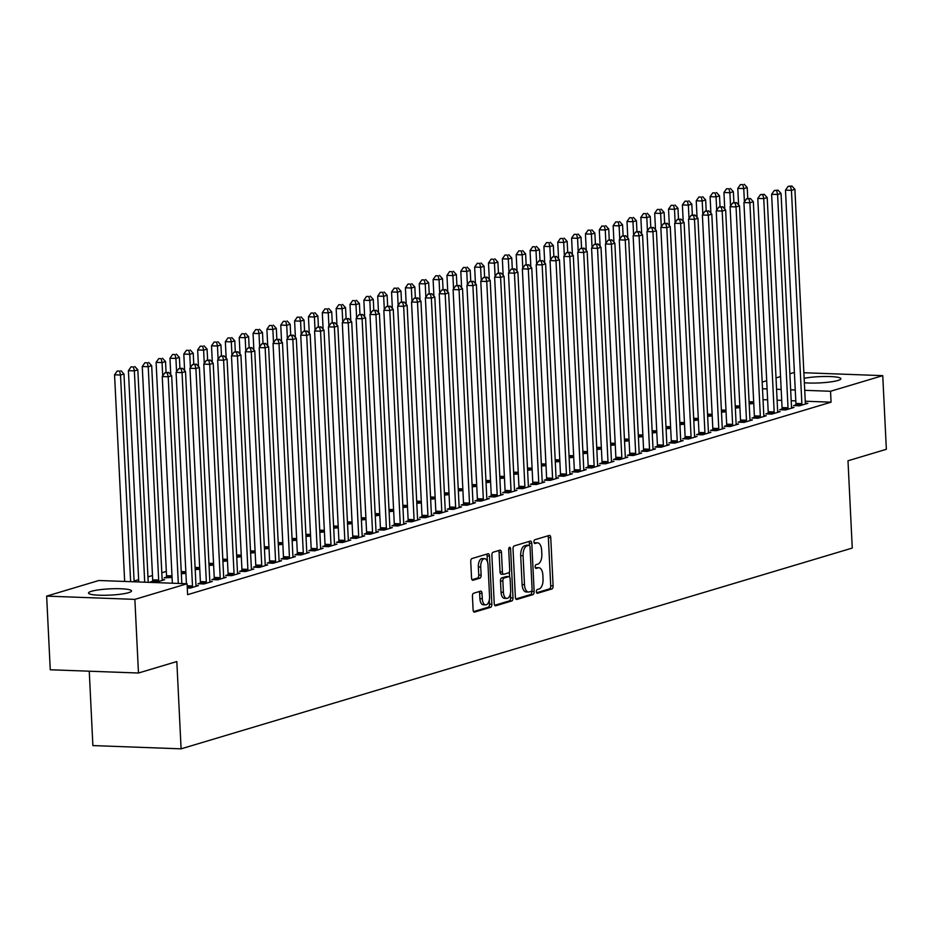 <?xml version="1.0" encoding="UTF-8"?>
<svg xmlns="http://www.w3.org/2000/svg" width="933" height="933" viewBox="0 0 933 933"><rect width="100%" height="100%" fill="white"/><g stroke="black" fill="none" stroke-linecap="round" stroke-linejoin="round"><path stroke-width="1.4" d="M536.382 591.709A1.901 0.956 92.1 0 0 537.268 593.318A1.901 0.956 92.1 0 0 537.431 593.295L551.87 588.98A2.706 1.365 92.1 0 0 553.106 585.889L550.75 537.7A2.706 1.365 92.1 0 0 549.49 535.402A2.706 1.365 92.1 0 0 549.257 535.425L534.807 539.752A1.901 0.956 92.1 0 0 533.956 541.91A1.901 0.956 92.1 0 0 534.831 543.519A1.901 0.956 92.1 0 0 534.994 543.496L536.86 542.936A8.665 4.362 92.1 0 1 537.606 542.843A8.665 4.362 92.1 0 1 541.63 550.202L541.828 554.225A8.665 4.362 92.1 0 1 537.898 564.092L536.032 564.652A1.901 0.956 92.1 0 0 535.169 566.809A1.901 0.956 92.1 0 0 536.055 568.419A1.901 0.956 92.1 0 0 536.207 568.395L538.084 567.835A8.665 4.362 92.1 0 1 538.819 567.742A8.665 4.362 92.1 0 1 542.854 575.101L543.041 579.125A8.665 4.362 92.1 0 1 539.111 588.991L537.245 589.551A1.901 0.956 92.1 0 0 536.382 591.709M91.411 591.3A21.529 3.137 177.2 0 1 115.529 588.688A21.529 3.137 177.2 0 1 131.518 590.927A21.529 3.137 177.2 0 1 128.602 592.665A21.529 3.137 177.2 0 1 104.484 595.277A21.529 3.137 177.2 0 1 88.507 593.038A21.529 3.137 177.2 0 1 91.411 591.3M804.141 378.297A21.529 3.137 177.2 0 1 827.524 376.489A21.529 3.137 177.2 0 1 840.89 378.728A21.529 3.137 177.2 0 1 837.986 380.466A21.529 3.137 177.2 0 1 804.363 382.74M473.661 593.225A2.706 1.365 92.1 0 0 472.436 596.304L473.101 609.82A2.706 1.365 92.1 0 0 474.361 612.13A2.706 1.365 92.1 0 0 474.594 612.095L490.63 607.301A2.706 1.365 92.1 0 0 491.854 604.211L489.498 556.021A2.706 1.365 92.1 0 0 488.239 553.712A2.706 1.365 92.1 0 0 488.017 553.747L471.97 558.54A2.706 1.365 92.1 0 0 470.745 561.631L471.538 577.959A2.706 1.365 92.1 0 0 472.798 580.268A2.706 1.365 92.1 0 0 473.031 580.233L479.9 578.18A2.706 1.365 92.1 0 0 481.125 575.101L480.728 566.996A7.242 3.65 92.1 0 1 484.635 558.669A7.242 3.65 92.1 0 1 488.006 564.827L489.557 596.549A7.242 3.65 92.1 0 1 485.65 604.876A7.242 3.65 92.1 0 1 482.279 598.729L482.023 593.435A2.706 1.365 92.1 0 0 480.763 591.137A2.706 1.365 92.1 0 0 480.53 591.16L473.661 593.225M187.078 583.755L134.865 599.371L46.65 596.117L98.863 580.501L187.078 583.755L187.615 594.659L831.07 402.181L830.533 391.265L804.736 390.321M803.873 372.734L882.746 375.649L886.35 449.298L847.992 460.774L852.261 548.068L181.095 748.837L176.827 661.544L138.469 673.02L134.865 599.371M882.746 375.649L830.533 391.265M515.378 597.178A2.706 1.365 92.1 0 0 516.637 599.476A2.706 1.365 92.1 0 0 516.87 599.452L532.906 594.648A2.706 1.365 92.1 0 0 534.143 591.569L531.775 543.368A2.706 1.365 92.1 0 0 530.515 541.07A2.706 1.365 92.1 0 0 530.294 541.105L514.246 545.898A2.706 1.365 92.1 0 0 513.022 548.977L515.378 597.178M511.774 600.969L495.726 605.774A2.706 1.365 92.1 0 1 495.493 605.809A2.706 1.365 92.1 0 1 494.233 603.499L491.878 555.31A2.706 1.365 92.1 0 1 493.114 552.219L499.971 550.167A2.706 1.365 92.1 0 1 500.205 550.143A2.706 1.365 92.1 0 1 501.464 552.441L502.421 571.987A2.706 1.365 92.1 0 0 503.68 574.285A2.706 1.365 92.1 0 0 503.913 574.261L508.462 572.897A2.706 1.365 92.1 0 0 509.698 569.806L508.695 549.455A1.901 0.956 92.1 0 1 509.721 547.274A1.901 0.956 92.1 0 1 510.608 548.896L512.998 597.89A2.706 1.365 92.1 0 1 511.774 600.969L509.383 600.887L494.723 605.272M89.253 671.2L92.88 745.584L181.095 748.837M187.288 588L190.134 588.105L198.437 585.609L196.012 585.527M214.112 578.927L211.873 579.591L217.832 579.813L226.136 577.329L223.71 577.235M166.424 577.165L164.185 577.83L172.069 577.48M241.81 570.634L239.571 571.311L245.531 571.532L253.846 569.048L251.409 568.955M199.767 569.188L195.207 569.666M269.509 562.354L267.27 563.019L273.229 563.24L281.544 560.756L279.107 560.663M227.465 560.908L222.905 561.386M297.207 554.062L294.968 554.738L300.927 554.96L309.243 552.476L306.817 552.383M255.164 552.616L250.604 553.094M324.906 545.782L322.666 546.446L328.626 546.668L336.941 544.184L334.515 544.091M282.862 544.336L278.302 544.814M352.604 537.49L350.365 538.166L356.324 538.388L364.64 535.904L362.214 535.81M310.561 536.043L306.001 536.522M380.314 529.209L378.063 529.874L384.023 530.096L392.338 527.611L389.912 527.518M338.271 527.763L333.699 528.241M408.013 520.917L405.762 521.594L411.721 521.815L420.037 519.331L417.611 519.238M365.969 519.483L361.398 519.949M435.711 512.637L433.46 513.302L439.431 513.523L447.735 511.039L445.309 510.946M393.668 511.191L389.096 511.669M463.409 504.345L461.17 505.021L467.13 505.243L475.433 502.759L473.008 502.665M421.366 502.91L416.794 503.377M491.108 496.064L488.869 496.729L494.828 496.951L503.132 494.467L500.706 494.373M449.065 494.618L444.493 495.096M518.806 487.772L516.567 488.449L522.527 488.67L530.83 486.186L528.405 486.093M476.763 486.338L472.191 486.816M546.505 479.492L544.266 480.157L550.225 480.378L558.529 477.894L556.103 477.813M504.461 478.046L499.901 478.524M574.203 471.2L571.964 471.876L577.924 472.098L586.227 469.614L583.801 469.521M532.16 469.766L527.6 470.244M601.902 462.92L599.662 463.596L605.622 463.806L613.937 461.322L611.5 461.24M559.858 461.473L555.298 461.952M629.6 454.639L627.361 455.304L633.32 455.526L641.636 453.041L639.198 452.948M587.557 453.193L582.997 453.671M657.298 446.347L655.059 447.024L661.019 447.234L669.334 444.749L666.908 444.668M615.255 444.901L610.695 445.379M684.997 438.067L682.758 438.732L688.717 438.953L697.033 436.469L694.607 436.376M642.954 436.621L638.394 437.099M712.695 429.775L710.456 430.451L716.416 430.661L724.731 428.177L722.305 428.095M670.652 428.329L666.092 428.807M740.405 421.494L738.155 422.159L744.114 422.381L752.43 419.897L750.004 419.803M698.362 420.048L693.79 420.526M768.104 413.202L765.853 413.879L771.813 414.089L780.128 411.605L777.702 411.523M726.061 411.756L721.489 412.234M795.802 404.922L793.551 405.587L799.523 405.808L807.826 403.324L805.401 403.231M753.759 403.476L749.187 403.954M831.07 402.181L805.261 401.225M795.791 400.875L791.184 400.712M781.702 400.362L777.107 400.187M767.626 399.837L763.031 399.662M166.331 571.381L161.806 572.734M152.476 575.533L147.962 576.886M138.632 579.673L134.107 581.026M739.904 407.616L735.344 408.094M781.947 409.062L779.708 409.727L785.668 409.949L793.983 407.464L791.546 407.371M712.206 415.896L707.646 416.375M754.249 417.343L752.01 418.019L757.969 418.241L766.273 415.756L763.847 415.663M684.507 424.188L679.947 424.667M726.55 425.635L724.311 426.299L730.271 426.521L738.574 424.037L736.149 423.944M656.809 432.469L652.237 432.947M698.852 433.915L696.613 434.591L702.572 434.813L710.876 432.329L708.45 432.236M629.11 440.761L624.539 441.239M671.154 442.207L668.914 442.872L674.874 443.093L683.178 440.609L680.752 440.516M601.412 449.041L596.84 449.519M643.455 450.487L641.216 451.164L647.175 451.385L655.479 448.901L653.053 448.808M573.713 457.333L569.142 457.811M615.757 458.779L613.506 459.444L619.477 459.666L627.781 457.182L625.355 457.088M546.015 465.614L541.443 466.092M588.058 467.06L585.807 467.736L591.767 467.958L600.082 465.462L597.656 465.38M518.316 473.906L513.745 474.384M560.36 475.352L558.109 476.017L564.068 476.238L572.384 473.754L569.958 473.661M490.606 482.186L486.046 482.664M532.65 483.632L530.411 484.309L536.37 484.53L544.685 482.034L542.26 481.953M462.908 490.478L458.348 490.956M504.951 491.924L502.712 492.589L508.672 492.811L516.987 490.326L514.561 490.233M435.21 498.758L430.649 499.237M477.253 500.205L475.014 500.881L480.973 501.103L489.289 498.607L486.863 498.525M407.511 507.051L402.951 507.529M449.554 508.497L447.315 509.161L453.275 509.383L461.59 506.899L459.153 506.806M379.813 515.331L375.253 515.809M421.856 516.777L419.617 517.453L425.576 517.675L433.892 515.179L431.454 515.098M352.114 523.623L347.554 524.101M394.158 525.069L391.918 525.734L397.878 525.955L406.182 523.471L403.756 523.378M324.416 531.903L319.856 532.381M366.459 533.349L364.22 534.026L370.179 534.236L378.483 531.752L376.057 531.67M296.717 540.195L292.146 540.673M338.761 541.641L336.521 542.306L342.481 542.528L350.785 540.044L348.359 539.95M269.019 548.476L264.447 548.954M311.062 549.922L308.823 550.598L314.783 550.808L323.086 548.324L320.66 548.242M241.32 556.768L236.749 557.246M283.364 558.214L281.125 558.879L287.084 559.1L295.388 556.616L292.962 556.523M213.622 565.048L209.05 565.526M255.665 566.494L253.414 567.171L259.386 567.381L267.689 564.897L265.264 564.815M185.924 573.34L181.352 573.818M227.967 574.786L225.716 575.451L231.676 575.673L239.991 573.189L237.565 573.095M152.58 581.306L150.341 581.982L156.301 582.192L164.605 579.708L162.179 579.626M200.268 583.067L198.018 583.743L203.977 583.953L212.292 581.469L209.867 581.387M138.469 673.02L50.254 669.766L46.65 596.117M762.168 382.075L766.693 380.722M776.023 377.923L780.548 376.57M789.866 373.783L794.391 372.43M795.254 389.971L790.659 389.796M781.178 389.446L776.571 389.271M767.101 388.921L762.494 388.758M538.819 567.742L536.44 567.649A8.665 4.362 92.1 0 0 535.694 567.754L538.084 567.835M537.606 542.843L535.215 542.749A8.665 4.362 92.1 0 0 534.481 542.854L536.86 542.936M536.615 592.747L549.49 588.886A2.706 1.365 92.1 0 0 550.715 585.807L548.359 537.606A2.706 1.365 92.1 0 0 547.869 535.845M529.501 545.432L529.396 543.286A2.706 1.365 92.1 0 0 528.906 541.513M515.867 598.951L530.527 594.566A2.706 1.365 92.1 0 0 531.752 591.475L531.728 590.904M531.227 591.347A1.901 0.956 92.1 0 0 532.09 589.189L530.026 546.89A1.901 0.956 92.1 0 0 529.139 545.28A1.901 0.956 92.1 0 0 528.976 545.292L527.005 545.887A8.665 4.362 92.1 0 0 523.075 555.753L524.486 584.676A8.665 4.362 92.1 0 0 528.521 592.035A8.665 4.362 92.1 0 0 529.256 591.942L531.227 591.347M526.912 545.222A1.901 0.956 92.1 0 0 526.76 545.187A1.901 0.956 92.1 0 0 526.597 545.21L528.976 545.292M528.521 592.035L526.13 591.954A8.665 4.362 92.1 0 1 522.107 584.583L520.696 555.671A8.665 4.362 92.1 0 1 524.626 545.793L526.597 545.21M503.447 574.238L501.522 574.168A2.706 1.365 92.1 0 1 501.301 574.203A2.706 1.365 92.1 0 1 500.041 571.894L499.085 552.348A2.706 1.365 92.1 0 0 498.595 550.587M509.348 571.917L509.605 577.072M510.409 593.645L510.619 597.796L512.998 597.89M503.412 592.268A7.242 3.65 92.1 0 0 506.782 598.426A7.242 3.65 92.1 0 0 510.689 590.088L510.141 578.915A2.706 1.365 92.1 0 0 508.882 576.617A2.706 1.365 92.1 0 0 508.648 576.641L504.1 578.005A2.706 1.365 92.1 0 0 502.864 581.084L503.412 592.268L501.033 592.175A7.242 3.65 92.1 0 0 504.403 598.333L506.782 598.426M506.724 576.571A2.706 1.365 92.1 0 0 506.491 576.524A2.706 1.365 92.1 0 0 506.269 576.559L508.648 576.641M501.033 592.175L500.485 581.002A2.706 1.365 92.1 0 1 501.709 577.912L506.269 576.559M509.383 600.887A2.706 1.365 92.1 0 0 510.619 597.796M485.65 604.876L483.271 604.794A7.242 3.65 92.1 0 1 479.9 598.636L479.632 593.353A2.706 1.365 92.1 0 0 479.154 591.58M484.635 558.669L482.244 558.575A7.242 3.65 92.1 0 0 478.349 566.914L480.728 566.996M472.028 579.731L477.509 578.087A2.706 1.365 92.1 0 0 478.746 575.008L478.349 566.914M487.388 561.526L487.119 555.928A2.706 1.365 92.1 0 0 486.629 554.155M473.591 611.593L488.251 607.208A2.706 1.365 92.1 0 0 489.475 604.129L489.277 600.106M747.753 198.414L747.216 187.556L743.753 188.594L737.793 188.373L738.598 204.898M742.831 184.664L740.452 184.582L742.831 184.664L743.753 188.594L744.406 201.878M744.219 184.256L747.216 187.556M737.793 188.373L740.452 184.582M801.762 405.132L801.82 404.712A2.764 1.388 92.1 0 0 801.867 403.662L791.441 190.344L794.904 189.317L805.331 402.624A2.764 1.388 92.1 0 0 805.482 403.616L805.587 403.989M795.686 405.668L795.861 404.49A2.764 1.388 92.1 0 0 795.907 403.441L785.481 190.134L791.441 190.344L790.519 186.425L791.895 186.017L788.128 186.343L790.519 186.425M788.128 186.343L785.481 190.134M794.904 189.317L791.895 186.017M733.898 202.566L733.373 191.697L729.909 192.734L723.95 192.513L724.754 209.039M728.988 188.804L726.597 188.723L728.988 188.804L729.909 192.734L730.551 206.018M730.364 188.396L733.373 191.697M723.95 192.513L726.597 188.723M720.054 206.706L719.518 195.837L716.054 196.875L710.095 196.653L710.899 213.179M715.133 192.956L712.754 192.863L715.133 192.956L716.054 196.875L716.707 210.17M716.521 192.536L719.518 195.837M710.095 196.653L712.754 192.863M787.907 409.284L787.977 408.852A2.764 1.388 92.1 0 0 788.023 407.803L777.586 194.496L781.049 193.458L791.487 406.776A2.764 1.388 92.1 0 0 791.639 407.756L791.732 408.141M781.842 409.809L782.006 408.631A2.764 1.388 92.1 0 0 782.064 407.593L771.626 194.274L777.586 194.496L776.664 190.565L778.052 190.157L774.285 190.484L776.664 190.565M774.285 190.484L771.626 194.274M781.049 193.458L778.052 190.157M774.063 413.424L774.122 413.004A2.764 1.388 92.1 0 0 774.168 411.954L763.742 198.636L767.206 197.598L777.632 410.917A2.764 1.388 92.1 0 0 777.784 411.908L777.889 412.281M767.987 413.949L768.162 412.783A2.764 1.388 92.1 0 0 768.209 411.733L757.783 198.414L763.742 198.636L762.821 194.717L764.197 194.297L760.43 194.624L762.821 194.717M760.43 194.624L757.783 198.414M767.206 197.598L764.197 194.297M706.199 210.846L705.663 199.977L702.211 201.015L696.24 200.793L697.056 217.319M701.278 197.096L698.899 197.003L701.278 197.096L702.211 201.015L702.852 214.31M702.666 196.676L705.663 199.977M696.24 200.793L698.899 197.003M692.344 214.987L691.82 204.129L688.356 205.155L682.396 204.945L683.201 221.471M687.434 201.236L685.044 201.155L687.434 201.236L688.356 205.155L689.009 218.45M688.822 200.828L691.82 204.129M682.396 204.945L685.044 201.155M760.208 417.564L760.278 417.144A2.764 1.388 92.1 0 0 760.325 416.095L749.887 202.776L753.351 201.738L763.789 415.057A2.764 1.388 92.1 0 0 763.94 416.048L764.034 416.421M754.144 418.101L754.307 416.923A2.764 1.388 92.1 0 0 754.365 415.873L743.928 202.554L749.887 202.776L748.966 198.857L750.354 198.437L746.587 198.764L748.966 198.857M746.587 198.764L743.928 202.554M753.351 201.738L750.354 198.437M746.365 421.704L746.423 421.284A2.764 1.388 92.1 0 0 746.47 420.235L736.044 206.916L739.507 205.89L749.934 419.197A2.764 1.388 92.1 0 0 750.085 420.188L750.19 420.561M740.289 422.241L740.464 421.063A2.764 1.388 92.1 0 0 740.51 420.013L730.084 206.706L736.044 206.916L735.122 202.997L736.499 202.589L732.732 202.916L735.122 202.997M732.732 202.916L730.084 206.706M739.507 205.89L736.499 202.589M678.501 219.138L677.964 208.269L674.501 209.307L668.541 209.085L669.358 225.611M673.579 205.377L671.2 205.295L673.579 205.377L674.501 209.307L675.154 222.59M674.967 204.968L677.964 208.269M668.541 209.085L671.2 205.295M732.51 425.856L732.568 425.425A2.764 1.388 92.1 0 0 732.627 424.375L722.189 211.068L725.652 210.03L736.09 423.349A2.764 1.388 92.1 0 0 736.23 424.328L736.335 424.713M726.445 426.381L726.609 425.203A2.764 1.388 92.1 0 0 726.667 424.165L716.229 210.846L722.189 211.068L721.267 207.138L722.655 206.729L718.888 207.056L721.267 207.138M718.888 207.056L716.229 210.846M725.652 210.03L722.655 206.729M664.646 223.279L664.121 212.409L660.657 213.447L654.698 213.225L655.502 229.751M659.736 209.528L657.345 209.435L659.736 209.528L660.657 213.447L661.31 226.742M661.124 209.109L664.121 212.409M654.698 213.225L657.345 209.435M718.667 429.996L718.725 429.577A2.764 1.388 92.1 0 0 718.772 428.527L708.345 215.208L711.809 214.17L722.235 427.489A2.764 1.388 92.1 0 0 722.387 428.48L722.492 428.853M712.59 430.521L712.765 429.355A2.764 1.388 92.1 0 0 712.812 428.305L702.386 214.987L708.345 215.208L707.424 211.29L708.8 210.87L705.033 211.196L707.424 211.29M705.033 211.196L702.386 214.987M711.809 214.17L708.8 210.87M650.802 227.419L650.266 216.549L646.802 217.587L640.843 217.366L641.659 233.891M645.881 213.669L643.502 213.575L645.881 213.669L646.802 217.587L647.455 230.883M647.269 213.249L650.266 216.549M640.843 217.366L643.502 213.575M636.947 231.559L636.423 220.701L632.959 221.727L626.999 221.518L627.804 238.043M632.038 217.809L629.647 217.727L632.038 217.809L632.959 221.727L633.612 235.023M633.414 217.401L636.423 220.701M626.999 221.518L629.647 217.727M623.104 235.711L622.568 224.841L619.104 225.879L613.144 225.658L613.961 242.183M618.182 221.949L615.803 221.867L618.182 221.949L619.104 225.879L619.757 239.163M619.57 221.541L622.568 224.841M613.144 225.658L615.803 221.867M609.249 239.851L608.724 228.982L605.26 230.019L599.301 229.798L600.106 246.324M604.339 226.101L601.948 226.008L604.339 226.101L605.26 230.019L605.914 243.315M605.715 225.681L608.724 228.982M599.301 229.798L601.948 226.008M595.406 243.991L594.869 233.122L591.405 234.16L585.446 233.938L586.251 250.464M590.484 230.241L588.105 230.148L590.484 230.241L591.405 234.16L592.058 247.455M591.872 229.821L594.869 233.122M585.446 233.938L588.105 230.148M581.551 248.131L581.026 237.274L577.562 238.3L571.602 238.09L572.407 254.616M576.641 234.381L574.25 234.3L576.641 234.381L577.562 238.3L578.203 251.595M578.017 233.973L581.026 237.274M571.602 238.09L574.25 234.3M567.707 252.283L567.171 241.414L563.707 242.452L557.747 242.23L558.552 258.756M562.786 238.521L560.406 238.44L562.786 238.521L563.707 242.452L564.36 255.735M564.173 238.113L567.171 241.414M557.747 242.23L560.406 238.44M553.852 256.423L553.327 245.554L549.864 246.592L543.904 246.37L544.709 262.896M548.942 242.673L546.551 242.58L548.942 242.673L549.864 246.592L550.505 259.875M550.318 242.253L553.327 245.554M543.904 246.37L546.551 242.58M540.009 260.564L539.472 249.694L536.009 250.732L530.049 250.511L530.854 267.036M535.087 246.813L532.708 246.72L535.087 246.813L536.009 250.732L536.662 264.027M536.475 246.394L539.472 249.694M530.049 250.511L532.708 246.72M526.154 264.704L525.617 253.846L522.165 254.872L516.194 254.662L517.01 271.188M521.232 250.954L518.853 250.86L521.232 250.954L522.165 254.872L522.807 268.168M522.62 250.534L525.617 253.846M516.194 254.662L518.853 250.86M512.299 268.844L511.774 257.986L508.31 259.024L502.351 258.803L503.155 275.328M507.389 255.094L504.998 255.012L507.389 255.094L508.31 259.024L508.963 272.308M508.777 254.686L511.774 257.986M502.351 258.803L504.998 255.012M498.455 272.996L497.919 262.126L494.455 263.164L488.495 262.943L489.312 279.468M493.534 259.246L491.155 259.152L493.534 259.246L494.455 263.164L495.108 276.448M494.922 258.826L497.919 262.126M488.495 262.943L491.155 259.152M484.6 277.136L484.075 266.267L480.612 267.304L474.652 267.083L475.457 283.609M479.69 263.386L477.299 263.293L479.69 263.386L480.612 267.304L481.265 280.6M481.078 262.966L484.075 266.267M474.652 267.083L477.299 263.293M470.757 281.276L470.22 270.418L466.757 271.445L460.797 271.223L461.613 287.761M465.835 267.526L463.456 267.433L465.835 267.526L466.757 271.445L467.41 284.74M467.223 267.106L470.22 270.418M460.797 271.223L463.456 267.433M456.902 285.416L456.377 274.559L452.913 275.597L446.954 275.375L447.758 291.901M451.992 271.666L449.601 271.585L451.992 271.666L452.913 275.597L453.566 288.88M453.368 271.258L456.377 274.559M446.954 275.375L449.601 271.585M443.058 289.568L442.522 278.699L439.058 279.737L433.099 279.515L433.915 296.041M438.137 275.806L435.758 275.725L438.137 275.806L439.058 279.737L439.711 293.02M439.525 275.398L442.522 278.699M433.099 279.515L435.758 275.725M429.203 293.708L428.679 282.839L425.215 283.877L419.255 283.655L420.06 300.181M424.293 279.958L421.903 279.865L424.293 279.958L425.215 283.877L425.868 297.172M425.67 279.538L428.679 282.839M419.255 283.655L421.903 279.865M415.36 297.849L414.823 286.991L411.36 288.017L405.4 287.796L406.205 304.321M410.438 284.099L408.059 284.005L410.438 284.099L411.36 288.017L412.013 301.312M411.826 283.679L414.823 286.991M405.4 287.796L408.059 284.005M401.505 301.989L400.98 291.131L397.516 292.169L391.557 291.947L392.361 308.473M396.595 288.239L394.204 288.157L396.595 288.239L397.516 292.169L398.158 305.453M397.971 287.831L400.98 291.131M391.557 291.947L394.204 288.157M387.661 306.141L387.125 295.271L383.661 296.309L377.702 296.088L378.506 312.613M382.74 292.379L380.361 292.297L382.74 292.379L383.661 296.309L384.314 309.593M384.128 291.971L387.125 295.271M377.702 296.088L380.361 292.297M373.806 310.281L373.282 299.411L369.818 300.449L363.858 300.228L364.663 316.754M368.897 296.531L366.506 296.437L368.897 296.531L369.818 300.449L370.459 313.745M370.273 296.111L373.282 299.411M363.858 300.228L366.506 296.437M359.963 314.421L359.427 303.552L355.963 304.59L350.003 304.368L350.808 320.894M355.041 300.671L352.662 300.578L355.041 300.671L355.963 304.59L356.616 317.885M356.429 300.251L359.427 303.552M350.003 304.368L352.662 300.578M346.108 318.561L345.572 307.703L342.119 308.741L336.148 308.52L336.965 325.046M341.186 304.811L338.807 304.729L341.186 304.811L342.119 308.741L342.761 322.025M342.574 304.403L345.572 307.703M336.148 308.52L338.807 304.729M332.253 322.713L331.728 311.844L328.264 312.882L322.305 312.66L323.11 329.186M327.343 308.951L324.952 308.87L327.343 308.951L328.264 312.882L328.917 326.165M328.731 308.543L331.728 311.844M322.305 312.66L324.952 308.87M318.41 326.853L317.873 315.984L314.409 317.022L308.45 316.8L309.266 333.326M313.488 313.103L311.109 313.01L313.488 313.103L314.409 317.022L315.062 330.317M314.876 312.683L317.873 315.984M308.45 316.8L311.109 313.01M304.555 330.993L304.03 320.124L300.566 321.162L294.606 320.94L295.411 337.466M299.645 317.243L297.254 317.15L299.645 317.243L300.566 321.162L301.219 334.457M301.032 316.823L304.03 320.124M294.606 320.94L297.254 317.15M290.711 335.134L290.175 324.276L286.711 325.314L280.751 325.092L281.568 341.618M285.79 321.384L283.41 321.302L285.79 321.384L286.711 325.314L287.364 338.597M287.177 320.975L290.175 324.276M280.751 325.092L283.41 321.302M276.856 339.285L276.331 328.416L272.868 329.454L266.908 329.232L267.713 345.758M271.946 325.524L269.555 325.442L271.946 325.524L272.868 329.454L273.521 342.738M273.334 325.116L276.331 328.416M266.908 329.232L269.555 325.442M263.013 343.426L262.476 332.556L259.012 333.594L253.053 333.373L253.869 349.898M258.091 329.676L255.712 329.582L258.091 329.676L259.012 333.594L259.666 346.889M259.479 329.256L262.476 332.556M253.053 333.373L255.712 329.582M249.158 347.566L248.633 336.696L245.169 337.734L239.21 337.513L240.014 354.039M244.248 333.816L241.857 333.722L244.248 333.816L245.169 337.734L245.822 351.03M245.624 333.396L248.633 336.696M239.21 337.513L241.857 333.722M235.314 351.706L234.778 340.848L231.314 341.875L225.354 341.665L226.159 358.19M230.393 337.956L228.014 337.874L230.393 337.956L231.314 341.875L231.967 355.17M231.781 337.548L234.778 340.848M225.354 341.665L228.014 337.874M221.459 355.858L220.934 344.988L217.471 346.026L211.511 345.805L212.316 362.331M216.549 342.096L214.158 342.014L216.549 342.096L217.471 346.026L218.112 359.31M217.925 341.688L220.934 344.988M211.511 345.805L214.158 342.014M207.616 359.998L207.079 349.129L203.616 350.167L197.656 349.945L198.461 366.471M202.694 346.248L200.315 346.155L202.694 346.248L203.616 350.167L204.269 363.462M204.082 345.828L207.079 349.129M197.656 349.945L200.315 346.155M193.761 364.138L193.236 353.269L189.772 354.307L183.813 354.085L184.617 370.611M188.851 350.388L186.46 350.295L188.851 350.388L189.772 354.307L190.414 367.602M190.227 349.968L193.236 353.269M183.813 354.085L186.46 350.295M179.917 368.278L179.381 357.421L175.917 358.447L169.958 358.237L170.762 374.763M174.996 354.528L172.617 354.447L174.996 354.528L175.917 358.447L176.57 371.742M176.384 354.12L179.381 357.421M169.958 358.237L172.617 354.447M166.062 372.43L165.526 361.561L162.074 362.599L156.103 362.377L166.541 575.696A2.764 1.388 -87.9 0 1 166.494 576.734L166.319 577.912M161.141 358.669L158.762 358.587L161.141 358.669L162.074 362.599L162.715 375.882M162.529 358.26L165.526 361.561M156.103 362.377L158.762 358.587M162.365 580.384L162.26 580.011A2.764 1.388 -87.9 0 1 162.109 579.02L151.682 365.701L148.219 366.739L142.259 366.517L152.697 579.836A2.764 1.388 -87.9 0 1 152.639 580.886L152.464 582.052M147.297 362.82L144.907 362.727L147.297 362.82L148.219 366.739L158.657 580.058A2.764 1.388 -87.9 0 1 158.598 581.107L158.54 581.527M148.685 362.401L151.682 365.701M142.259 366.517L144.907 362.727M704.812 434.137L704.87 433.717A2.764 1.388 92.1 0 0 704.928 432.667L694.49 219.348L697.954 218.31L708.392 431.629A2.764 1.388 92.1 0 0 708.532 432.62L708.637 432.994M698.747 434.673L698.91 433.495A2.764 1.388 92.1 0 0 698.969 432.446L688.531 219.127L694.49 219.348L693.569 215.43L694.957 215.01L691.19 215.336L693.569 215.43M691.19 215.336L688.531 219.127M697.954 218.31L694.957 215.01M690.956 438.277L691.026 437.857A2.764 1.388 92.1 0 0 691.073 436.807L680.647 223.488L684.099 222.462L694.537 435.769A2.764 1.388 92.1 0 0 694.688 436.761L694.793 437.134M684.892 438.813L685.067 437.635A2.764 1.388 92.1 0 0 685.114 436.586L674.676 223.279L680.647 223.488L679.714 219.57L681.102 219.162L677.335 219.477L679.714 219.57M677.335 219.477L674.676 223.279M684.099 222.462L681.102 219.162M677.113 442.429L677.171 441.997A2.764 1.388 92.1 0 0 677.23 440.947L666.792 227.64L670.256 226.602L680.682 439.921A2.764 1.388 92.1 0 0 680.833 440.901L680.938 441.286M671.037 442.953L671.212 441.776A2.764 1.388 92.1 0 0 671.27 440.738L660.832 227.419L666.792 227.64L665.87 223.71L667.258 223.302L663.48 223.628L665.87 223.71M663.48 223.628L660.832 227.419M670.256 226.602L667.258 223.302M663.258 446.569L663.328 446.149A2.764 1.388 92.1 0 0 663.375 445.099L652.937 231.781L656.4 230.743L666.838 444.061A2.764 1.388 92.1 0 0 666.99 445.053L667.083 445.426M657.194 447.094L657.368 445.927A2.764 1.388 92.1 0 0 657.415 444.878L646.977 231.559L652.937 231.781L652.015 227.862L653.403 227.442L649.636 227.769L652.015 227.862M649.636 227.769L646.977 231.559M656.4 230.743L653.403 227.442M649.415 450.709L649.473 450.289A2.764 1.388 92.1 0 0 649.531 449.239L639.093 235.921L642.557 234.883L652.983 448.202A2.764 1.388 92.1 0 0 653.135 449.193L653.24 449.566M643.338 451.245L643.513 450.068A2.764 1.388 92.1 0 0 643.56 449.018L633.134 235.699L639.093 235.921L638.172 232.002L639.56 231.582L635.781 231.909L638.172 232.002M635.781 231.909L633.134 235.699M642.557 234.883L639.56 231.582M635.56 454.849L635.63 454.429A2.764 1.388 92.1 0 0 635.676 453.38L625.238 240.061L628.702 239.035L639.14 452.342A2.764 1.388 92.1 0 0 639.292 453.333L639.385 453.706M629.495 455.386L629.67 454.208A2.764 1.388 92.1 0 0 629.717 453.158L619.279 239.851L625.238 240.061L624.317 236.142L625.705 235.722L621.938 236.049L624.317 236.142M621.938 236.049L619.279 239.851M628.702 239.035L625.705 235.722M621.716 459.001L621.775 458.57A2.764 1.388 92.1 0 0 621.821 457.52L611.395 244.213L614.859 243.175L625.285 456.494A2.764 1.388 92.1 0 0 625.437 457.473L625.542 457.846M615.64 459.526L615.815 458.348A2.764 1.388 92.1 0 0 615.862 457.298L605.435 243.991L611.395 244.213L610.474 240.282L611.85 239.874L608.083 240.201L610.474 240.282M608.083 240.201L605.435 243.991M614.859 243.175L611.85 239.874M607.861 463.141L607.931 462.71A2.764 1.388 92.1 0 0 607.978 461.672L597.54 248.353L601.004 247.315L611.442 460.634A2.764 1.388 92.1 0 0 611.593 461.625L611.686 461.998M601.797 463.666L601.96 462.5A2.764 1.388 92.1 0 0 602.018 461.45L591.58 248.131L597.54 248.353L596.619 244.423L598.006 244.014L594.239 244.341L596.619 244.423M594.239 244.341L591.58 248.131M601.004 247.315L598.006 244.014M594.018 467.281L594.076 466.862A2.764 1.388 92.1 0 0 594.123 465.812L583.696 252.493L587.16 251.455L597.587 464.774A2.764 1.388 92.1 0 0 597.738 465.765L597.843 466.138M587.942 467.818L588.117 466.64A2.764 1.388 92.1 0 0 588.163 465.59L577.737 252.272L583.696 252.493L582.775 248.575L584.151 248.155L580.384 248.481L582.775 248.575M580.384 248.481L577.737 252.272M587.16 251.455L584.151 248.155M580.163 471.422L580.233 471.002A2.764 1.388 92.1 0 0 580.279 469.952L569.841 256.633L573.305 255.607L583.743 468.914A2.764 1.388 92.1 0 0 583.895 469.905L583.988 470.279M574.098 471.958L574.261 470.78A2.764 1.388 92.1 0 0 574.32 469.731L563.882 256.412L569.841 256.633L568.92 252.715L570.308 252.295L566.541 252.621L568.92 252.715M566.541 252.621L563.882 256.412M573.305 255.607L570.308 252.295M566.319 475.573L566.378 475.142A2.764 1.388 92.1 0 0 566.424 474.092L555.998 260.785L559.462 259.747L569.888 473.066A2.764 1.388 92.1 0 0 570.04 474.046L570.145 474.419M560.243 476.098L560.418 474.92A2.764 1.388 92.1 0 0 560.465 473.871L550.038 260.564L555.998 260.785L555.077 256.855L556.453 256.447L552.686 256.773L555.077 256.855M552.686 256.773L550.038 260.564M559.462 259.747L556.453 256.447M552.464 479.714L552.523 479.282A2.764 1.388 92.1 0 0 552.581 478.244L542.143 264.925L545.607 263.887L556.045 477.206A2.764 1.388 92.1 0 0 556.185 478.186L556.29 478.571M546.4 480.238L546.563 479.072A2.764 1.388 92.1 0 0 546.621 478.023L536.183 264.704L542.143 264.925L541.222 260.995L542.609 260.587L538.842 260.913L541.222 260.995M538.842 260.913L536.183 264.704M545.607 263.887L542.609 260.587M538.621 483.854L538.679 483.434A2.764 1.388 92.1 0 0 538.726 482.384L528.3 269.066L531.763 268.028L542.19 481.346A2.764 1.388 92.1 0 0 542.341 482.338L542.446 482.711M532.545 484.379L532.72 483.212A2.764 1.388 92.1 0 0 532.766 482.163L522.34 268.844L528.3 269.066L527.378 265.147L528.754 264.727L524.987 265.054L527.378 265.147M524.987 265.054L522.34 268.844M531.763 268.028L528.754 264.727M524.766 487.994L524.824 487.574A2.764 1.388 92.1 0 0 524.882 486.525L514.445 273.206L517.908 272.168L528.346 485.487A2.764 1.388 92.1 0 0 528.486 486.478L528.591 486.851M518.701 488.53L518.865 487.353A2.764 1.388 92.1 0 0 518.923 486.303L508.485 272.984L514.445 273.206L513.523 269.287L514.911 268.867L511.144 269.194L513.523 269.287M511.144 269.194L508.485 272.984M517.908 272.168L514.911 268.867M510.911 492.146L510.981 491.714A2.764 1.388 92.1 0 0 511.027 490.665L500.601 277.358L504.053 276.32L514.491 489.627A2.764 1.388 92.1 0 0 514.643 490.618L514.748 490.991M504.846 492.671L505.021 491.493A2.764 1.388 92.1 0 0 505.068 490.443L494.63 277.136L500.601 277.358L499.668 273.427L501.056 273.019L497.289 273.346L499.668 273.427M497.289 273.346L494.63 277.136M504.053 276.32L501.056 273.019M497.067 496.286L497.126 495.855A2.764 1.388 92.1 0 0 497.184 494.817L486.746 281.498L490.21 280.46L500.636 493.779A2.764 1.388 92.1 0 0 500.788 494.758L500.893 495.143M490.991 496.811L491.166 495.645A2.764 1.388 92.1 0 0 491.224 494.595L480.787 281.276L486.746 281.498L485.825 277.567L487.213 277.159L483.434 277.486L485.825 277.567M483.434 277.486L480.787 281.276M490.21 280.46L487.213 277.159M483.212 500.426L483.282 500.006A2.764 1.388 92.1 0 0 483.329 498.957L472.891 285.638L476.355 284.6L486.793 497.919A2.764 1.388 92.1 0 0 486.944 498.91L487.038 499.283M477.148 500.951L477.323 499.785A2.764 1.388 92.1 0 0 477.369 498.735L466.932 285.416L472.891 285.638L471.97 281.719L473.358 281.299L469.591 281.626L471.97 281.719M469.591 281.626L466.932 285.416M476.355 284.6L473.358 281.299M469.369 504.566L469.427 504.147A2.764 1.388 92.1 0 0 469.486 503.097L459.048 289.778L462.511 288.74L472.938 502.059A2.764 1.388 92.1 0 0 473.089 503.05L473.194 503.423M463.293 505.103L463.468 503.925A2.764 1.388 92.1 0 0 463.514 502.875L453.088 289.557L459.048 289.778L458.126 285.86L459.514 285.44L455.736 285.766L458.126 285.86M455.736 285.766L453.088 289.557M462.511 288.74L459.514 285.44M455.514 508.718L455.584 508.287A2.764 1.388 92.1 0 0 455.631 507.237L445.193 293.93L448.656 292.892L459.094 506.199A2.764 1.388 92.1 0 0 459.246 507.19L459.339 507.564M449.449 509.243L449.624 508.065A2.764 1.388 92.1 0 0 449.671 507.016L439.233 293.708L445.193 293.93L444.271 290L445.659 289.592L441.892 289.918L444.271 290M441.892 289.918L439.233 293.708M448.656 292.892L445.659 289.592M441.671 512.858L441.729 512.427A2.764 1.388 92.1 0 0 441.776 511.377L431.349 298.07L434.813 297.032L445.239 510.351A2.764 1.388 92.1 0 0 445.391 511.331L445.496 511.716M435.594 513.383L435.769 512.217A2.764 1.388 92.1 0 0 435.816 511.167L425.39 297.849L431.349 298.07L430.428 294.14L431.804 293.732L428.037 294.058L430.428 294.14M428.037 294.058L425.39 297.849M434.813 297.032L431.804 293.732M427.815 516.999L427.885 516.579A2.764 1.388 92.1 0 0 427.932 515.529L417.494 302.21L420.958 301.172L431.396 514.491A2.764 1.388 92.1 0 0 431.547 515.482L431.641 515.856M421.751 517.523L421.914 516.357A2.764 1.388 92.1 0 0 421.973 515.308L411.535 301.989L417.494 302.21L416.573 298.292L417.961 297.872L414.194 298.198L416.573 298.292M414.194 298.198L411.535 301.989M420.958 301.172L417.961 297.872M413.972 521.139L414.03 520.719A2.764 1.388 92.1 0 0 414.077 519.669L403.651 306.351L407.115 305.313L417.541 518.631A2.764 1.388 92.1 0 0 417.692 519.623L417.797 519.996M407.896 521.675L408.071 520.497A2.764 1.388 92.1 0 0 408.118 519.448L397.691 306.129L403.651 306.351L402.729 302.432L404.106 302.012L400.339 302.339L402.729 302.432M400.339 302.339L397.691 306.129M407.115 305.313L404.106 302.012M400.117 525.291L400.187 524.859A2.764 1.388 92.1 0 0 400.234 523.81L389.796 310.491L393.26 309.464L403.697 522.772A2.764 1.388 92.1 0 0 403.849 523.763L403.942 524.136M394.053 525.815L394.216 524.638A2.764 1.388 92.1 0 0 394.274 523.588L383.836 310.281L389.796 310.491L388.874 306.572L390.262 306.164L386.495 306.49L388.874 306.572M386.495 306.49L383.836 310.281M393.26 309.464L390.262 306.164M386.274 529.431L386.332 528.999A2.764 1.388 92.1 0 0 386.379 527.95L375.952 314.643L379.416 313.605L389.842 526.923A2.764 1.388 92.1 0 0 389.994 527.903L390.099 528.288M380.197 529.956L380.372 528.778A2.764 1.388 92.1 0 0 380.419 527.74L369.993 314.421L375.952 314.643L375.031 310.712L376.407 310.304L372.64 310.631L375.031 310.712M372.64 310.631L369.993 314.421M379.416 313.605L376.407 310.304M372.419 533.571L372.477 533.151A2.764 1.388 92.1 0 0 372.535 532.102L362.097 318.783L365.561 317.745L375.999 531.064A2.764 1.388 92.1 0 0 376.139 532.055L376.244 532.428M366.354 534.096L366.517 532.93A2.764 1.388 92.1 0 0 366.576 531.88L356.138 318.561L362.097 318.783L361.176 314.864L362.564 314.444L358.797 314.771L361.176 314.864M358.797 314.771L356.138 318.561M365.561 317.745L362.564 314.444M358.575 537.711L358.634 537.291A2.764 1.388 92.1 0 0 358.68 536.242L348.254 322.923L351.718 321.885L362.144 535.204A2.764 1.388 92.1 0 0 362.296 536.195L362.401 536.568M352.499 538.248L352.674 537.07A2.764 1.388 92.1 0 0 352.721 536.02L342.294 322.701L348.254 322.923L347.333 319.004L348.709 318.585L344.942 318.911L347.333 319.004M344.942 318.911L342.294 322.701M351.718 321.885L348.709 318.585M344.72 541.851L344.778 541.432A2.764 1.388 92.1 0 0 344.837 540.382L334.399 327.063L337.863 326.037L348.301 539.344A2.764 1.388 92.1 0 0 348.441 540.335L348.545 540.708M338.656 542.388L338.819 541.21A2.764 1.388 92.1 0 0 338.877 540.16L328.439 326.853L334.399 327.063L333.478 323.145L334.865 322.736L331.098 323.063L333.478 323.145M331.098 323.063L328.439 326.853M337.863 326.037L334.865 322.736M330.865 546.003L330.935 545.572A2.764 1.388 92.1 0 0 330.982 544.522L320.555 331.215L324.008 330.177L334.446 543.496A2.764 1.388 92.1 0 0 334.597 544.475L334.702 544.86M324.801 546.528L324.976 545.35A2.764 1.388 92.1 0 0 325.022 544.312L314.584 330.993L320.555 331.215L319.622 327.285L321.01 326.877L317.243 327.203L319.622 327.285M317.243 327.203L314.584 330.993M324.008 330.177L321.01 326.877M317.022 550.143L317.08 549.724A2.764 1.388 92.1 0 0 317.138 548.674L306.7 335.355L310.164 334.317L320.59 547.636A2.764 1.388 92.1 0 0 320.742 548.627L320.847 549.001M310.946 550.668L311.121 549.502A2.764 1.388 92.1 0 0 311.179 548.452L300.741 335.134L306.7 335.355L305.779 331.437L307.167 331.017L303.388 331.343L305.779 331.437M303.388 331.343L300.741 335.134M310.164 334.317L307.167 331.017M303.167 554.284L303.237 553.864A2.764 1.388 92.1 0 0 303.283 552.814L292.845 339.495L296.309 338.457L306.747 551.776A2.764 1.388 92.1 0 0 306.899 552.768L306.992 553.141M297.102 554.82L297.277 553.642A2.764 1.388 92.1 0 0 297.324 552.593L286.886 339.274L292.845 339.495L291.924 335.577L293.312 335.157L289.545 335.483L291.924 335.577M289.545 335.483L286.886 339.274M296.309 338.457L293.312 335.157M289.323 558.424L289.382 558.004A2.764 1.388 92.1 0 0 289.44 556.954L279.002 343.636L282.466 342.609L292.892 555.916A2.764 1.388 92.1 0 0 293.044 556.908L293.149 557.281M283.247 558.96L283.422 557.782A2.764 1.388 92.1 0 0 283.469 556.733L273.042 343.426L279.002 343.636L278.081 339.717L279.468 339.309L275.69 339.635L278.081 339.717M275.69 339.635L273.042 343.426M282.466 342.609L279.468 339.309M275.468 562.576L275.538 562.144A2.764 1.388 92.1 0 0 275.585 561.095L265.147 347.787L268.611 346.749L279.049 560.068A2.764 1.388 92.1 0 0 279.2 561.048L279.294 561.433M269.404 563.1L269.579 561.923A2.764 1.388 92.1 0 0 269.625 560.885L259.187 347.566L265.147 347.787L264.226 343.857L265.613 343.449L261.846 343.776L264.226 343.857M261.846 343.776L259.187 347.566M268.611 346.749L265.613 343.449M261.625 566.716L261.683 566.296A2.764 1.388 92.1 0 0 261.73 565.246L251.304 351.928L254.767 350.89L265.194 564.208A2.764 1.388 92.1 0 0 265.345 565.2L265.45 565.573M255.549 567.241L255.724 566.074A2.764 1.388 92.1 0 0 255.77 565.025L245.344 351.706L251.304 351.928L250.382 348.009L251.758 347.589L247.991 347.916L250.382 348.009M247.991 347.916L245.344 351.706M254.767 350.89L251.758 347.589M247.77 570.856L247.84 570.436A2.764 1.388 92.1 0 0 247.886 569.387L237.448 356.068L240.912 355.03L251.35 568.349A2.764 1.388 92.1 0 0 251.502 569.34L251.595 569.713M241.705 571.393L241.869 570.215A2.764 1.388 92.1 0 0 241.927 569.165L231.489 355.846L237.448 356.068L236.527 352.149L237.915 351.729L234.148 352.056L236.527 352.149M234.148 352.056L231.489 355.846M240.912 355.03L237.915 351.729M233.926 574.996L233.985 574.576A2.764 1.388 92.1 0 0 234.031 573.527L223.605 360.208L227.069 359.182L237.495 572.489A2.764 1.388 92.1 0 0 237.647 573.48L237.752 573.853M227.85 575.533L228.025 574.355A2.764 1.388 92.1 0 0 228.072 573.305L217.646 359.998L223.605 360.208L222.684 356.289L224.06 355.87L220.293 356.196L222.684 356.289M220.293 356.196L217.646 359.998M227.069 359.182L224.06 355.87M220.071 579.148L220.141 578.717A2.764 1.388 92.1 0 0 220.188 577.667L209.75 364.36L213.214 363.322L223.652 576.641A2.764 1.388 92.1 0 0 223.803 577.62L223.897 578.005M214.007 579.673L214.17 578.495A2.764 1.388 92.1 0 0 214.228 577.445L203.791 364.138L209.75 364.36L208.829 360.43L210.217 360.021L206.45 360.348L208.829 360.43M206.45 360.348L203.791 364.138M213.214 363.322L210.217 360.021M206.228 583.288L206.286 582.857A2.764 1.388 92.1 0 0 206.333 581.819L195.907 368.5L199.37 367.462L209.797 580.781A2.764 1.388 92.1 0 0 209.948 581.772L210.053 582.145M200.152 583.813L200.327 582.647A2.764 1.388 92.1 0 0 200.373 581.597L189.947 368.278L195.907 368.5L194.985 364.581L196.362 364.162L192.595 364.488L194.985 364.581M192.595 364.488L189.947 368.278M199.37 367.462L196.362 364.162M148.219 582.32L137.827 369.841L134.364 370.879L128.404 370.658L138.749 581.97M133.442 366.961L131.063 366.867L133.442 366.961L134.364 370.879L144.708 582.192M134.83 366.541L137.827 369.841M128.404 370.658L131.063 366.867M192.373 587.428L192.431 587.009A2.764 1.388 92.1 0 0 192.49 585.959L182.052 372.64L185.515 371.602L195.953 584.921A2.764 1.388 92.1 0 0 196.093 585.912L196.198 586.286M186.425 583.731L176.092 372.419L182.052 372.64L181.13 368.722L182.518 368.302L178.751 368.628L181.13 368.722M178.751 368.628L176.092 372.419M185.515 371.602L182.518 368.302M134.142 581.795L123.984 373.993L120.52 375.019L114.561 374.809L124.66 581.446M119.599 371.101L117.208 371.007L119.599 371.101L120.52 375.019L130.632 581.667M120.987 370.693L123.984 373.993M114.561 374.809L117.208 371.007M178.308 583.428L168.208 376.78L171.672 375.754L181.83 583.557M172.348 583.207L162.249 376.559L168.208 376.78L167.287 372.862L168.663 372.442L164.896 372.768L167.287 372.862M164.896 372.768L162.249 376.559M171.672 375.754L168.663 372.442M548.359 537.606L550.75 537.7M550.715 585.807L553.106 585.889M549.49 588.886L551.87 588.98M529.396 543.286L531.775 543.368M531.752 591.475L534.143 591.569M530.527 594.566L532.906 594.648M524.626 545.793L527.005 545.887M520.696 555.671L523.075 555.753M522.107 584.583L524.486 584.676M499.085 552.348L501.464 552.441M500.041 571.894L502.421 571.987M508.718 548.826L510.608 548.896M501.709 577.912L504.1 578.005M500.485 581.002L502.864 581.084M479.632 593.353L482.023 593.435M479.9 598.636L482.279 598.729M478.746 575.008L481.125 575.101M477.509 578.087L479.9 578.18M487.119 555.928L489.498 556.021M489.475 604.129L491.854 604.211M488.251 607.208L490.63 607.301M749.082 401.715L753.677 401.89M749.129 402.764L753.724 402.939M801.82 404.712L795.861 404.49M801.867 403.662L795.907 403.441M735.227 405.855L739.834 406.03M735.286 406.916L739.881 407.08M721.384 410.007L725.979 410.17M721.431 411.056L726.026 411.22M787.977 408.852L782.006 408.631M788.023 407.803L782.064 407.593M774.122 413.004L768.162 412.783M774.168 411.954L768.209 411.733M707.529 414.147L712.124 414.31M707.587 415.197L712.182 415.372M693.685 418.287L698.281 418.462M693.732 419.337L698.327 419.512M760.278 417.144L754.307 416.923M760.325 416.095L754.365 415.873M746.423 421.284L740.464 421.063M746.47 420.235L740.51 420.013M679.83 422.427L684.425 422.602M679.889 423.477L684.484 423.652M732.568 425.425L726.609 425.203M732.627 424.375L726.667 424.165M665.987 426.579L670.582 426.743M666.034 427.629L670.629 427.792M718.725 429.577L712.765 429.355M718.772 428.527L712.812 428.305M652.132 430.719L656.727 430.883M652.179 431.769L656.785 431.944M638.289 434.86L642.884 435.035M638.335 435.909L642.93 436.084M624.434 439L629.029 439.175M624.48 440.049L629.087 440.224M610.579 443.14L615.185 443.315M610.637 444.201L615.232 444.365M596.735 447.292L601.33 447.455M596.782 448.341L601.388 448.516M582.88 451.432L587.487 451.607M582.938 452.482L587.533 452.657M569.037 455.572L573.632 455.747M569.083 456.622L573.678 456.797M555.182 459.712L559.788 459.887M555.24 460.774L559.835 460.937M541.338 463.864L545.933 464.028M541.385 464.914L545.98 465.077M527.483 468.004L532.078 468.179M527.542 469.054L532.137 469.229M513.64 472.145L518.235 472.32M513.686 473.194L518.281 473.369M499.785 476.285L504.38 476.46M499.843 477.346L504.438 477.509M485.941 480.437L490.536 480.6M485.988 481.486L490.583 481.65M472.086 484.577L476.681 484.74M472.133 485.626L476.74 485.801M458.243 488.717L462.838 488.892M458.29 489.767L462.885 489.942M444.388 492.857L448.983 493.032M444.435 493.919L449.041 494.082M430.533 497.009L435.14 497.172M430.591 498.059L435.186 498.222M416.689 501.149L421.284 501.313M416.736 502.199L421.343 502.374M402.834 505.289L407.441 505.464M402.893 506.339L407.488 506.514M388.991 509.43L393.586 509.605M389.038 510.491L393.633 510.654M375.136 513.582L379.743 513.745M375.194 514.631L379.789 514.794M361.293 517.722L365.888 517.885M361.339 518.771L365.934 518.946M347.438 521.862L352.033 522.037M347.496 522.912L352.091 523.086M333.594 526.002L338.189 526.177M333.641 527.063L338.236 527.227M319.739 530.154L324.334 530.317M319.797 531.204L324.392 531.367M305.896 534.294L310.491 534.457M305.942 535.344L310.537 535.519M292.041 538.434L296.636 538.609M292.087 539.484L296.694 539.659M278.197 542.574L282.792 542.749M278.244 543.636L282.839 543.799M264.342 546.726L268.937 546.89M264.389 547.776L268.996 547.939M250.487 550.867L255.094 551.03M250.545 551.916L255.141 552.091M236.644 555.007L241.239 555.182M236.69 556.056L241.297 556.231M222.789 559.147L227.395 559.322M222.847 560.197L227.442 560.371M208.945 563.299L213.54 563.462M208.992 564.348L213.587 564.512M195.09 567.439L199.697 567.602M195.149 568.489L199.744 568.663M181.247 571.579L185.842 571.754M181.294 572.629L185.889 572.804M166.541 575.696L171.987 575.894M166.494 576.734L172.045 576.944M152.697 579.836L158.657 580.058M152.639 580.886L158.598 581.107M704.87 433.717L698.91 433.495M704.928 432.667L698.969 432.446M691.026 437.857L685.067 437.635M691.073 436.807L685.114 436.586M677.171 441.997L671.212 441.776M677.23 440.947L671.27 440.738M663.328 446.149L657.368 445.927M663.375 445.099L657.415 444.878M649.473 450.289L643.513 450.068M649.531 449.239L643.56 449.018M635.63 454.429L629.67 454.208M635.676 453.38L629.717 453.158M621.775 458.57L615.815 458.348M621.821 457.52L615.862 457.298M607.931 462.71L601.96 462.5M607.978 461.672L602.018 461.45M594.076 466.862L588.117 466.64M594.123 465.812L588.163 465.59M580.233 471.002L574.261 470.78M580.279 469.952L574.32 469.731M566.378 475.142L560.418 474.92M566.424 474.092L560.465 473.871M552.523 479.282L546.563 479.072M552.581 478.244L546.621 478.023M538.679 483.434L532.72 483.212M538.726 482.384L532.766 482.163M524.824 487.574L518.865 487.353M524.882 486.525L518.923 486.303M510.981 491.714L505.021 491.493M511.027 490.665L505.068 490.443M497.126 495.855L491.166 495.645M497.184 494.817L491.224 494.595M483.282 500.006L477.323 499.785M483.329 498.957L477.369 498.735M469.427 504.147L463.468 503.925M469.486 503.097L463.514 502.875M455.584 508.287L449.624 508.065M455.631 507.237L449.671 507.016M441.729 512.427L435.769 512.217M441.776 511.377L435.816 511.167M427.885 516.579L421.914 516.357M427.932 515.529L421.973 515.308M414.03 520.719L408.071 520.497M414.077 519.669L408.118 519.448M400.187 524.859L394.216 524.638M400.234 523.81L394.274 523.588M386.332 528.999L380.372 528.778M386.379 527.95L380.419 527.74M372.477 533.151L366.517 532.93M372.535 532.102L366.576 531.88M358.634 537.291L352.674 537.07M358.68 536.242L352.721 536.02M344.778 541.432L338.819 541.21M344.837 540.382L338.877 540.16M330.935 545.572L324.976 545.35M330.982 544.522L325.022 544.312M317.08 549.724L311.121 549.502M317.138 548.674L311.179 548.452M303.237 553.864L297.277 553.642M303.283 552.814L297.324 552.593M289.382 558.004L283.422 557.782M289.44 556.954L283.469 556.733M275.538 562.144L269.579 561.923M275.585 561.095L269.625 560.885M261.683 566.296L255.724 566.074M261.73 565.246L255.77 565.025M247.84 570.436L241.869 570.215M247.886 569.387L241.927 569.165M233.985 574.576L228.025 574.355M234.031 573.527L228.072 573.305M220.141 578.717L214.17 578.495M220.188 577.667L214.228 577.445M206.286 582.857L200.327 582.647M206.333 581.819L200.373 581.597M192.431 587.009L187.23 586.81M192.49 585.959L187.183 585.761M526.76 545.187L529.139 545.28M501.301 574.203L503.68 574.285M506.491 576.524L508.882 576.617"/></g></svg>
